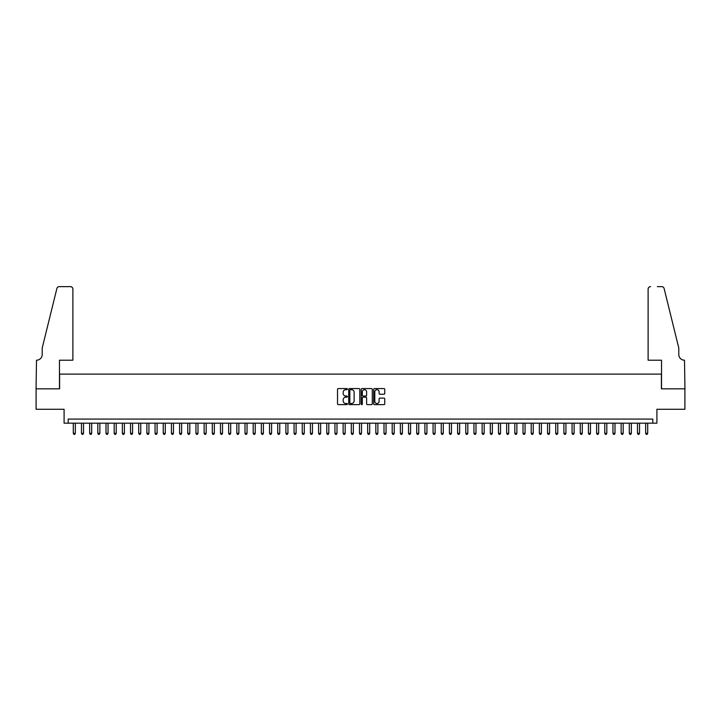 <?xml version="1.0" encoding="UTF-8"?>
<svg xmlns="http://www.w3.org/2000/svg" width="721" height="721" viewBox="0 0 721 721"><rect width="100%" height="100%" fill="white"/><g stroke="black" fill="none" stroke-linecap="round" stroke-linejoin="round"><path stroke-width="1.08" d="M347.414 389.133A0.559 0.559 0 0 0 346.855 388.574L338.329 388.574A0.802 0.802 0 0 0 337.527 389.376L337.527 403.823A0.802 0.802 0 0 0 338.329 404.625L346.855 404.625A0.559 0.559 0 0 0 347.414 404.066A0.559 0.559 0 0 0 346.855 403.499L345.756 403.499A2.569 2.569 0 0 1 343.187 400.93L343.187 399.731A2.569 2.569 0 0 1 345.756 397.163L346.855 397.163A0.559 0.559 0 0 0 347.414 396.604A0.559 0.559 0 0 0 346.855 396.036L345.756 396.036A2.569 2.569 0 0 1 343.187 393.468L343.187 392.269A2.569 2.569 0 0 1 345.756 389.7L346.855 389.7A0.559 0.559 0 0 0 347.414 389.133M383.96 394.234A0.802 0.802 0 0 0 384.762 393.432L384.762 389.376A0.802 0.802 0 0 0 383.96 388.574L374.487 388.574A0.802 0.802 0 0 0 373.685 389.376L373.685 403.823A0.802 0.802 0 0 0 374.487 404.625L383.96 404.625A0.802 0.802 0 0 0 384.762 403.823L384.762 398.929A0.802 0.802 0 0 0 383.96 398.127L379.904 398.127A0.802 0.802 0 0 0 379.102 398.929L379.102 401.354A2.145 2.145 0 0 1 376.957 403.499A2.145 2.145 0 0 1 374.803 401.354L374.803 391.845A2.145 2.145 0 0 1 376.957 389.7A2.145 2.145 0 0 1 379.102 391.845L379.102 393.432A0.802 0.802 0 0 0 379.904 394.234L383.96 394.234M652.811 423.173L656.903 423.173L656.903 409.276L684.905 409.276L684.905 388.835L661.4 388.835L661.4 374.118L59.6 374.118L59.6 388.835L36.095 388.835L36.095 409.276L64.097 409.276L64.097 423.173L652.811 423.173L652.811 419.09L68.189 419.09L68.189 423.173M359.797 389.376A0.802 0.802 0 0 0 358.995 388.574L349.523 388.574A0.802 0.802 0 0 0 348.721 389.376L348.721 403.823A0.802 0.802 0 0 0 349.523 404.625L358.995 404.625A0.802 0.802 0 0 0 359.797 403.823L359.797 389.376M362.005 388.574L371.477 388.574A0.802 0.802 0 0 1 372.279 389.376L372.279 403.823A0.802 0.802 0 0 1 371.477 404.625L367.422 404.625A0.802 0.802 0 0 1 366.619 403.823L366.619 397.965A0.802 0.802 0 0 0 365.817 397.163L363.132 397.163A0.802 0.802 0 0 0 362.33 397.965L362.33 404.066A0.559 0.559 0 0 1 361.762 404.625A0.559 0.559 0 0 1 361.203 404.066L361.203 389.376A0.802 0.802 0 0 1 362.005 388.574M350.406 389.7A0.559 0.559 0 0 0 349.847 390.259L349.847 402.94A0.559 0.559 0 0 0 350.406 403.499L351.569 403.499A2.569 2.569 0 0 0 354.137 400.93L354.137 392.269A2.569 2.569 0 0 0 351.569 389.7L350.406 389.7M366.619 391.882A2.145 2.145 0 0 0 364.475 389.737A2.145 2.145 0 0 0 362.33 391.882L362.33 395.234A0.802 0.802 0 0 0 363.132 396.036L365.817 396.036A0.802 0.802 0 0 0 366.619 395.234L366.619 391.882M73.299 423.173L73.299 433.312L75.335 433.312L75.335 423.173M75.335 433.312L74.723 434.375L73.912 434.375L73.299 433.312M72.884 360.212L72.884 289.076A2.451 2.451 0 0 0 70.433 286.625L59.275 286.625A2.451 2.451 0 0 0 56.887 288.49L42.224 347.946L42.224 354.489A5.723 5.723 0 0 1 36.501 360.212L36.05 388.835L59.473 388.835L59.473 360.212L72.884 360.212L72.884 289.076C72.731 287.598 71.911 286.778 70.433 286.625L63.646 286.625M56.887 288.49C57.518 287.147 57.518 287.147 56.887 288.49C57.518 287.147 57.518 287.147 56.887 288.49M42.224 354.489A5.723 5.723 0 0 1 36.501 360.212M648.116 360.212L648.116 289.076L648.116 360.212L661.527 360.212L661.527 388.835L684.95 388.835L684.499 360.212A5.723 5.723 0 0 1 678.776 354.489A5.723 5.723 0 0 0 684.499 360.212M674.279 329.713L664.113 288.49L678.776 347.946L678.776 354.489M657.354 286.625L661.725 286.625A2.451 2.451 0 0 1 664.113 288.49C663.482 287.147 663.482 287.147 664.113 288.49C663.482 287.147 663.482 287.147 664.113 288.49M650.567 286.625A2.451 2.451 0 0 0 648.116 289.076C648.269 287.598 649.089 286.778 650.567 286.625M81.473 423.173L81.473 433.312L83.519 433.312L83.519 423.173M83.519 433.312L82.906 434.375L82.086 434.375L81.473 433.312M89.647 423.173L89.647 433.312L91.693 433.312L91.693 423.173M91.693 433.312L91.08 434.375L90.26 434.375L89.647 433.312M97.822 423.173L97.822 433.312L99.868 433.312L99.868 423.173M99.868 433.312L99.255 434.375L98.435 434.375L97.822 433.312M106.005 423.173L106.005 433.312L108.042 433.312L108.042 423.173M108.042 433.312L107.429 434.375L106.618 434.375L106.005 433.312M114.179 423.173L114.179 433.312L116.225 433.312L116.225 423.173M116.225 433.312L115.612 434.375L114.792 434.375L114.179 433.312M122.354 423.173L122.354 433.312L124.4 433.312L124.4 423.173M124.4 433.312L123.787 434.375L122.967 434.375L122.354 433.312M130.528 423.173L130.528 433.312L132.574 433.312L132.574 423.173M132.574 433.312L131.961 434.375L131.141 434.375L130.528 433.312M138.711 423.173L138.711 433.312L140.748 433.312L140.748 423.173M140.748 433.312L140.135 434.375L139.324 434.375L138.711 433.312M146.886 423.173L146.886 433.312L148.932 433.312L148.932 423.173M148.932 433.312L148.319 434.375L147.499 434.375L146.886 433.312M155.06 423.173L155.06 433.312L157.106 433.312L157.106 423.173M157.106 433.312L156.493 434.375L155.673 434.375L155.06 433.312M163.234 423.173L163.234 433.312L165.28 433.312L165.28 423.173M165.28 433.312L164.667 434.375L163.847 434.375L163.234 433.312M171.418 423.173L171.418 433.312L173.455 433.312L173.455 423.173M173.455 433.312L172.842 434.375L172.031 434.375L171.418 433.312M179.592 423.173L179.592 433.312L181.638 433.312L181.638 423.173M181.638 433.312L181.025 434.375L180.205 434.375L179.592 433.312M187.766 423.173L187.766 433.312L189.812 433.312L189.812 423.173M189.812 433.312L189.199 434.375L188.379 434.375L187.766 433.312M195.941 423.173L195.941 433.312L197.987 433.312L197.987 423.173M197.987 433.312L197.374 434.375L196.554 434.375L195.941 433.312M204.124 423.173L204.124 433.312L206.17 433.312L206.17 423.173M206.17 433.312L205.548 434.375L204.737 434.375L204.124 433.312M212.298 423.173L212.298 433.312L214.344 433.312L214.344 423.173M214.344 433.312L213.731 434.375L212.911 434.375L212.298 433.312M220.473 423.173L220.473 433.312L222.519 433.312L222.519 423.173M222.519 433.312L221.906 434.375L221.086 434.375L220.473 433.312M228.647 423.173L228.647 433.312L230.693 433.312L230.693 423.173M230.693 433.312L230.08 434.375L229.269 434.375L228.647 433.312M236.83 423.173L236.83 433.312L238.876 433.312L238.876 423.173M238.876 433.312L238.254 434.375L237.443 434.375L236.83 433.312M245.005 423.173L245.005 433.312L247.051 433.312L247.051 423.173M247.051 433.312L246.438 434.375L245.618 434.375L245.005 433.312M253.179 423.173L253.179 433.312L255.225 433.312L255.225 423.173M255.225 433.312L254.612 434.375L253.792 434.375L253.179 433.312M261.353 423.173L261.353 433.312L263.399 433.312L263.399 423.173M263.399 433.312L262.786 434.375L261.975 434.375L261.353 433.312M269.537 423.173L269.537 433.312L271.583 433.312L271.583 423.173M271.583 433.312L270.97 434.375L270.15 434.375L269.537 433.312M277.711 423.173L277.711 433.312L279.757 433.312L279.757 423.173M279.757 433.312L279.144 434.375L278.324 434.375L277.711 433.312M285.886 423.173L285.886 433.312L287.931 433.312L287.931 423.173M287.931 433.312L287.319 434.375L286.498 434.375L285.886 433.312M294.069 423.173L294.069 433.312L296.106 433.312L296.106 423.173M296.106 433.312L295.493 434.375L294.682 434.375L294.069 433.312M302.243 423.173L302.243 433.312L304.289 433.312L304.289 423.173M304.289 433.312L303.676 434.375L302.856 434.375L302.243 433.312M310.418 423.173L310.418 433.312L312.463 433.312L312.463 423.173M312.463 433.312L311.851 434.375L311.03 434.375L310.418 433.312M318.592 423.173L318.592 433.312L320.638 433.312L320.638 423.173M320.638 433.312L320.025 434.375L319.205 434.375L318.592 433.312M326.775 423.173L326.775 433.312L328.812 433.312L328.812 423.173M328.812 433.312L328.199 434.375L327.388 434.375L326.775 433.312M334.95 423.173L334.95 433.312L336.995 433.312L336.995 423.173M336.995 433.312L336.383 434.375L335.562 434.375L334.95 433.312M343.124 423.173L343.124 433.312L345.17 433.312L345.17 423.173M345.17 433.312L344.557 434.375L343.737 434.375L343.124 433.312M351.298 423.173L351.298 433.312L353.344 433.312L353.344 423.173M353.344 433.312L352.731 434.375L351.911 434.375L351.298 433.312M359.482 423.173L359.482 433.312L361.518 433.312L361.518 423.173M361.518 433.312L360.906 434.375L360.094 434.375L359.482 433.312M367.656 423.173L367.656 433.312L369.702 433.312L369.702 423.173M369.702 433.312L369.089 434.375L368.269 434.375L367.656 433.312M375.83 423.173L375.83 433.312L377.876 433.312L377.876 423.173M377.876 433.312L377.263 434.375L376.443 434.375L375.83 433.312M384.005 423.173L384.005 433.312L386.05 433.312L386.05 423.173M386.05 433.312L385.438 434.375L384.617 434.375L384.005 433.312M392.188 423.173L392.188 433.312L394.225 433.312L394.225 423.173M394.225 433.312L393.612 434.375L392.801 434.375L392.188 433.312M400.362 423.173L400.362 433.312L402.408 433.312L402.408 423.173M402.408 433.312L401.795 434.375L400.975 434.375L400.362 433.312M408.537 423.173L408.537 433.312L410.582 433.312L410.582 423.173M410.582 433.312L409.97 434.375L409.149 434.375L408.537 433.312M416.711 423.173L416.711 433.312L418.757 433.312L418.757 423.173M418.757 433.312L418.144 434.375L417.324 434.375L416.711 433.312M424.894 423.173L424.894 433.312L426.931 433.312L426.931 423.173M426.931 433.312L426.318 434.375L425.507 434.375L424.894 433.312M433.069 423.173L433.069 433.312L435.114 433.312L435.114 423.173M435.114 433.312L434.502 434.375L433.681 434.375L433.069 433.312M441.243 423.173L441.243 433.312L443.289 433.312L443.289 423.173M443.289 433.312L442.676 434.375L441.856 434.375L441.243 433.312M449.417 423.173L449.417 433.312L451.463 433.312L451.463 423.173M451.463 433.312L450.85 434.375L450.03 434.375L449.417 433.312M457.601 423.173L457.601 433.312L459.647 433.312L459.647 423.173M459.647 433.312L459.025 434.375L458.214 434.375L457.601 433.312M465.775 423.173L465.775 433.312L467.821 433.312L467.821 423.173M467.821 433.312L467.208 434.375L466.388 434.375L465.775 433.312M473.949 423.173L473.949 433.312L475.995 433.312L475.995 423.173M475.995 433.312L475.382 434.375L474.562 434.375L473.949 433.312M482.124 423.173L482.124 433.312L484.17 433.312L484.17 423.173M484.17 433.312L483.557 434.375L482.746 434.375L482.124 433.312M490.307 423.173L490.307 433.312L492.353 433.312L492.353 423.173M492.353 433.312L491.731 434.375L490.92 434.375L490.307 433.312M498.481 423.173L498.481 433.312L500.527 433.312L500.527 423.173M500.527 433.312L499.914 434.375L499.094 434.375L498.481 433.312M506.656 423.173L506.656 433.312L508.702 433.312L508.702 423.173M508.702 433.312L508.089 434.375L507.269 434.375L506.656 433.312M514.83 423.173L514.83 433.312L516.876 433.312L516.876 423.173M516.876 433.312L516.263 434.375L515.452 434.375L514.83 433.312M523.013 423.173L523.013 433.312L525.059 433.312L525.059 423.173M525.059 433.312L524.446 434.375L523.626 434.375L523.013 433.312M531.188 423.173L531.188 433.312L533.234 433.312L533.234 423.173M533.234 433.312L532.621 434.375L531.801 434.375L531.188 433.312M539.362 423.173L539.362 433.312L541.408 433.312L541.408 423.173M541.408 433.312L540.795 434.375L539.975 434.375L539.362 433.312M547.545 423.173L547.545 433.312L549.582 433.312L549.582 423.173M549.582 433.312L548.969 434.375L548.158 434.375L547.545 433.312M555.72 423.173L555.72 433.312L557.766 433.312L557.766 423.173M557.766 433.312L557.153 434.375L556.333 434.375L555.72 433.312M563.894 423.173L563.894 433.312L565.94 433.312L565.94 423.173M565.94 433.312L565.327 434.375L564.507 434.375L563.894 433.312M572.068 423.173L572.068 433.312L574.114 433.312L574.114 423.173M574.114 433.312L573.501 434.375L572.681 434.375L572.068 433.312M580.252 423.173L580.252 433.312L582.289 433.312L582.289 423.173M582.289 433.312L581.676 434.375L580.865 434.375L580.252 433.312M588.426 423.173L588.426 433.312L590.472 433.312L590.472 423.173M590.472 433.312L589.859 434.375L589.039 434.375L588.426 433.312M596.6 423.173L596.6 433.312L598.646 433.312L598.646 423.173M598.646 433.312L598.033 434.375L597.213 434.375L596.6 433.312M604.775 423.173L604.775 433.312L606.821 433.312L606.821 423.173M606.821 433.312L606.208 434.375L605.388 434.375L604.775 433.312M612.958 423.173L612.958 433.312L614.995 433.312L614.995 423.173M614.995 433.312L614.382 434.375L613.571 434.375L612.958 433.312M621.132 423.173L621.132 433.312L623.178 433.312L623.178 423.173M623.178 433.312L622.565 434.375L621.745 434.375L621.132 433.312M629.307 423.173L629.307 433.312L631.353 433.312L631.353 423.173M631.353 433.312L630.74 434.375L629.92 434.375L629.307 433.312M637.481 423.173L637.481 433.312L639.527 433.312L639.527 423.173M639.527 433.312L638.914 434.375L638.094 434.375L637.481 433.312M645.665 423.173L645.665 433.312L647.701 433.312L647.701 423.173M647.701 433.312L647.088 434.375L646.277 434.375L645.665 433.312"/></g></svg>
